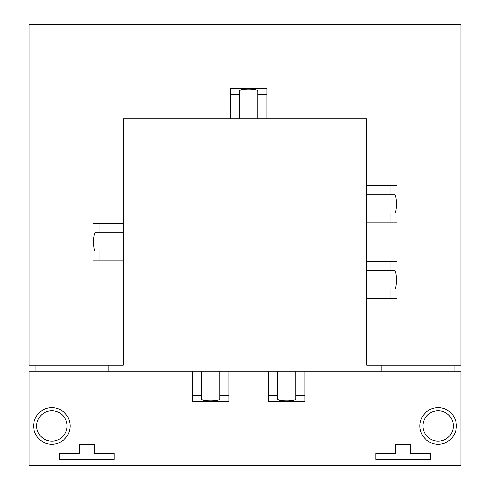 <?xml version="1.0" encoding="UTF-8"?>
<svg xmlns="http://www.w3.org/2000/svg" width="490" height="490" viewBox="0 0 490 490"><rect width="100%" height="100%" fill="white"/><g stroke="black" fill="none" stroke-linecap="round" stroke-linejoin="round"><path stroke-width="0.73" d="M419.881 425.963A18.246 18.246 0 0 0 438.127 444.21A18.246 18.246 0 0 0 456.374 425.963A18.246 18.246 0 0 0 438.127 407.711A18.246 18.246 0 0 0 419.881 425.963M422.919 425.963A15.208 15.208 0 0 1 438.127 410.755A15.208 15.208 0 0 1 453.336 425.963A15.208 15.208 0 0 1 438.127 441.165A15.208 15.208 0 0 1 422.919 425.963M33.626 425.963A18.246 18.246 0 0 0 51.873 444.21A18.246 18.246 0 0 0 70.119 425.963A18.246 18.246 0 0 0 51.873 407.711A18.246 18.246 0 0 0 33.626 425.963M36.664 425.963A15.208 15.208 0 0 1 51.873 410.755A15.208 15.208 0 0 1 67.081 425.963A15.208 15.208 0 0 1 51.873 441.165A15.208 15.208 0 0 1 36.664 425.963M304.896 395.546L295.77 395.546L295.77 398.927C296.211 401.531 277.083 401.531 277.524 398.927L277.524 371.218L268.398 371.218L268.398 401.629L304.896 401.629L304.896 371.218L460.937 371.218L460.937 465.5L29.063 465.5L29.063 371.218L201.488 371.218L201.488 398.927C201.047 401.531 220.175 401.531 219.734 398.927L219.734 395.546L228.861 395.546L228.861 401.629L192.362 401.629L192.362 371.218M268.398 371.218L228.861 371.218L228.861 395.546M375.781 453.336L395.546 453.336L395.546 444.21L410.755 444.21L410.755 453.336L430.526 453.336L430.526 459.412L375.781 459.412L375.781 453.336M59.48 453.336L79.245 453.336L79.245 444.21L94.454 444.21L94.454 453.336L114.219 453.336L114.219 459.412L59.48 459.412L59.48 453.336M390.983 270.854L366.655 270.854L366.655 289.1L394.364 289.1C396.967 289.541 396.967 270.413 394.364 270.854L390.983 270.854L390.983 261.727L397.065 261.727L397.065 298.226L366.655 298.226L366.655 365.136L460.937 365.136L460.937 24.5L29.063 24.5L29.063 365.136L123.345 365.136L123.345 251.082L95.636 251.082C93.033 251.523 93.033 232.395 95.636 232.836L123.345 232.836L123.345 251.082M35.145 365.136L35.145 371.218M108.137 371.218L108.137 365.136M219.734 395.546L219.734 371.218L201.488 371.218M219.734 371.218L228.861 371.218M277.524 371.218L295.77 371.218L295.77 395.546M304.896 371.218L295.77 371.218M123.345 232.836L123.345 223.71L92.935 223.71L92.935 260.208L99.017 260.208L99.017 251.082M99.017 260.208L123.345 260.208M99.017 232.836L99.017 223.71M123.345 223.71L123.345 118.782L239.506 118.782L239.506 91.073C239.065 88.47 258.193 88.47 257.752 91.073L257.752 118.782L239.506 118.782M257.752 118.782L266.879 118.782L266.879 88.372L230.38 88.372L230.38 94.454L239.506 94.454M230.38 94.454L230.38 118.782M257.752 94.454L266.879 94.454M390.983 194.818L366.655 194.818L366.655 213.064L394.364 213.064C396.967 213.505 396.967 194.377 394.364 194.818L390.983 194.818L390.983 185.692L397.065 185.692L397.065 222.191L366.655 222.191L366.655 261.727L390.983 261.727M266.879 118.782L366.655 118.782L366.655 185.692L390.983 185.692M381.863 365.136L381.863 371.218M454.855 371.218L454.855 365.136M366.655 298.226L366.655 289.1M390.983 298.226L390.983 289.1M366.655 270.854L366.655 261.727M366.655 222.191L366.655 213.064M390.983 222.191L390.983 213.064M366.655 194.818L366.655 185.692M277.524 395.546L268.398 395.546M192.362 395.546L201.488 395.546"/></g></svg>
